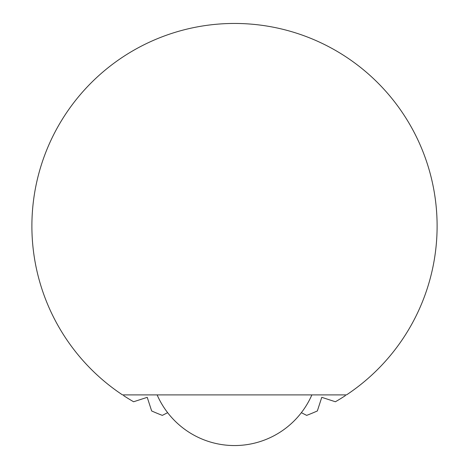 <?xml version="1.0" encoding="UTF-8"?>
<svg xmlns="http://www.w3.org/2000/svg" width="469" height="469" viewBox="0 0 469 469"><rect width="100%" height="100%" fill="white"/><g stroke="black" fill="none" stroke-linecap="round" stroke-linejoin="round"><path stroke-width="0.7" d="M234.5 23.45A202.608 202.608 0 0 0 122.503 394.898L346.497 394.898A202.608 202.608 0 0 0 234.5 23.45M123.623 394.898L123.757 395.719A202.608 202.608 0 0 0 133.606 401.757L147.231 397.331L151.657 410.955A202.608 202.608 0 0 0 162.333 415.376L167.644 412.673M301.356 412.673L306.667 415.376A202.608 202.608 0 0 0 317.343 410.955L321.769 397.331L335.394 401.757A202.608 202.608 0 0 0 345.243 395.719L345.377 394.898M157.127 394.898A84.42 84.42 0 0 0 311.873 394.898"/></g></svg>
